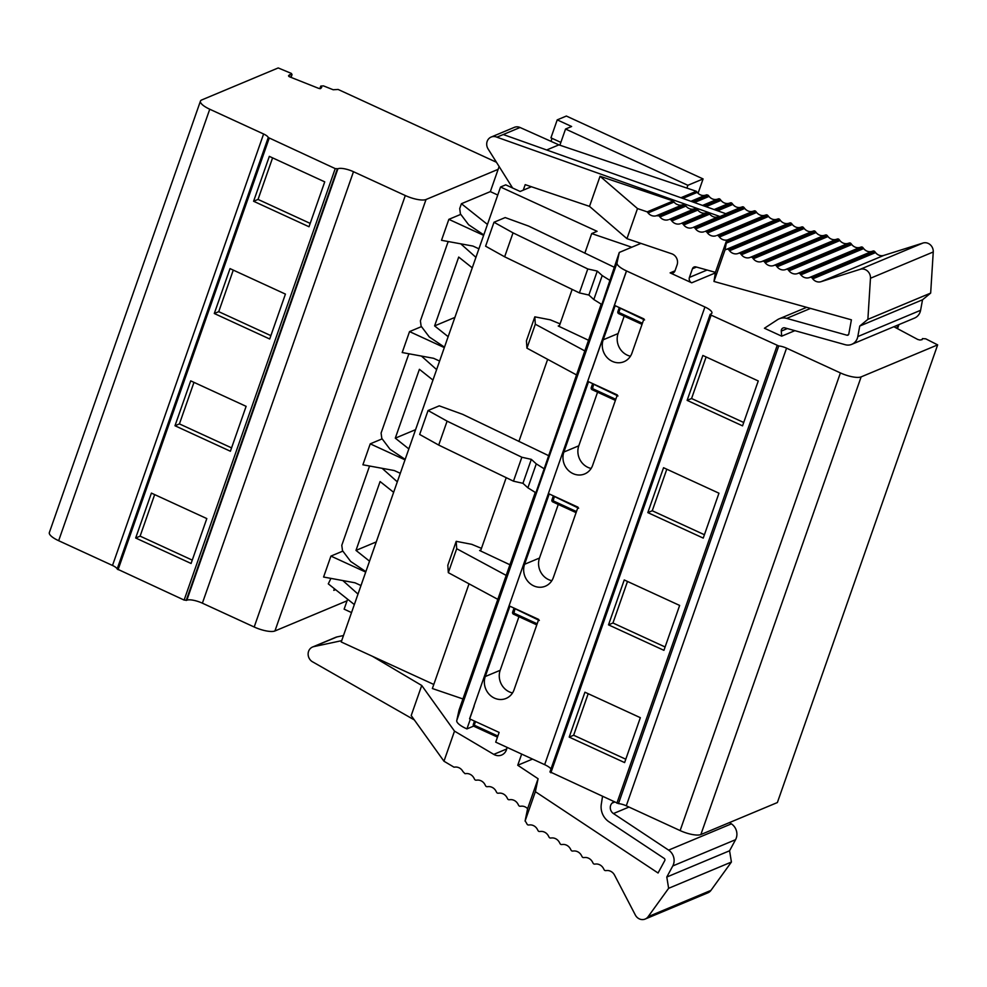 <?xml version="1.0" encoding="UTF-8"?>
<svg xmlns="http://www.w3.org/2000/svg" width="987" height="987" viewBox="0 0 987 987"><rect width="100%" height="100%" fill="white"/><g stroke="black" fill="none" stroke-linecap="round" stroke-linejoin="round"><path stroke-width="1.48" d="M893.877 326.722L917.774 339.479L919.958 340.034L922.117 339.664L922.45 338.615L925.732 338.825L937.65 344.882L861.133 376.886A16.582 4.836 -160.7 0 1 840.406 372.926L786.553 348.152A8.291 2.418 19.3 0 0 778.731 345.956L711.121 315.137L710.196 314.322L710.961 313.952A12.436 3.627 19.3 0 0 711.898 313.089A12.436 3.627 19.3 0 0 704.915 306.994L626.548 270.956A16.582 4.836 -160.7 0 1 626.461 270.907A16.582 4.836 -160.7 0 1 617.011 262.9L619.293 252.438L601.811 304.514L593.816 299.542L602.206 275.595L610.2 280.567M614.136 267.181L528.65 226.097L505.184 217.572L493.993 222.248L513.03 232.858L587.783 268.957L597.258 271.092L602.206 275.595M513.03 232.858L504.641 256.805L485.604 246.195L493.993 222.248M504.641 256.805L579.406 292.905L587.783 268.957M579.406 292.905L588.869 295.039L597.258 271.092M588.869 295.039L593.816 299.542M470.343 719.19L466.937 728.899A16.582 4.836 -160.7 0 1 456.747 720.559L459.029 710.097L535.262 492.414M601.194 304.119L584.81 350.916L535.312 324.217L534.818 316.839L550.327 319.837L560.073 323.872M548.204 455.451L462.718 414.367L439.252 405.842L428.062 410.518L419.672 434.465L438.709 445.075L513.474 481.175L522.937 483.309L527.885 487.812L535.879 492.797L584.81 350.916M506.195 575.396L456.697 548.71L456.204 541.332L471.712 544.318L481.459 548.365M497.806 599.343L448.32 572.657L456.697 548.71M448.32 572.657L447.814 565.28L456.204 541.332M480.903 549.956L479.608 550.499L509.921 564.761M527.885 487.812L536.274 463.865L544.256 468.85M522.937 483.309L531.327 459.362L536.274 463.865M513.474 481.175L521.852 457.24L531.327 459.362M438.709 445.075L447.099 421.141L521.852 457.24M428.062 410.518L447.099 421.141M576.42 374.863L526.935 348.164L535.312 324.217M559.518 325.463L558.223 326.006L588.536 340.268M526.935 348.164L526.429 340.786L534.818 316.839M551.005 768.885A12.436 3.627 19.3 0 0 544.651 764.654L495.708 742.15L499.126 732.416L469.689 718.881A16.582 4.836 -160.7 0 1 469.59 718.844L474.044 706.124A16.582 4.836 19.3 0 1 473.957 706.075L474.142 706.161A16.582 4.836 -160.7 0 1 474.044 706.124M473.957 706.075L591.879 369.348A16.582 4.836 19.3 0 0 591.941 369.372A16.582 4.836 19.3 0 0 592.015 369.397L618.639 293.373A16.582 4.836 -160.7 0 1 618.59 293.361A16.582 4.836 19.3 0 1 618.565 293.349A16.582 4.836 19.3 0 0 618.639 293.373A16.582 4.836 -160.7 0 1 618.639 293.373L626.548 270.956M626.461 270.907L618.59 293.361M474.142 706.161L469.689 718.881A16.582 4.836 -160.7 0 1 469.59 718.844M619.293 252.438L640.933 243.382M631.779 247.219L591.694 233.574L584.822 253.215M572.139 289.401L559.173 326.463M547.649 359.342L518.891 441.485M506.208 477.671L480.558 550.943M469.035 583.823L432.368 688.531L462.928 698.944M591.694 233.574L597.086 231.316L500.557 187.024L341.231 641.982L433.799 684.46M531.413 186.74L520.124 191.466L505.739 184.84L500.557 187.012L487.455 224.431L461.41 203.717L459.708 208.59L460.423 213.908L468.615 224.728L483.778 234.906L475.919 257.348L460.744 243.826M448.863 241.655L447.913 242.259L420.4 320.837L421.116 326.154L429.308 336.974L444.471 347.153L436.612 369.594L421.437 356.073M409.556 353.901L408.606 354.506L381.093 433.071L381.809 438.401L390.001 449.221L405.163 459.387L397.305 481.841L382.129 468.319M370.248 466.148L369.298 466.752L341.786 545.317L342.501 550.647L350.693 561.467L365.856 571.633L357.997 594.088L342.822 580.566M330.941 578.382L328.289 583.86L354.333 604.562L341.231 641.982M448.147 336.678L472.255 267.835L458.708 257.064L434.601 325.907L448.147 336.678M408.828 448.912L432.948 380.069L419.401 369.311L395.293 438.154L408.828 448.912M393.64 492.316L369.52 561.159L355.986 550.401L380.094 481.545L393.64 492.316M415.576 429.666L395.293 438.154M434.601 325.907L454.884 317.419M376.269 541.912L355.986 550.401M499.126 166.532L490.342 191.614L497.744 195.019M490.342 191.614L461.41 203.717M444.323 347.597L409.543 331.595L421.461 326.611M439.597 361.057L433.614 358.306L402.202 352.544L409.543 331.595M405.015 459.831L370.236 443.842L382.154 438.857M400.29 473.304L394.306 470.552L362.895 464.791L370.236 443.842M365.708 572.078L330.929 556.088L342.847 551.104M360.983 585.55L354.999 582.799L323.588 577.037L330.929 556.088M335.555 589.646L333.803 590.374L334.383 588.708M498.151 169.332L426.026 199.51A16.582 4.836 -160.7 0 1 405.299 195.537L353.482 171.713L202.384 603.18A12.436 3.627 19.3 0 0 186.827 600.207L184.125 600.071L117.157 568.993A8.291 2.418 19.3 0 0 112.506 565.465L58.652 540.703A16.582 4.836 -160.7 0 1 49.35 532.561L200.447 101.093A16.582 4.836 -160.7 0 1 201.706 99.958L278.211 67.943L291.338 73.408L292.053 74.568L290.684 77.257M347.054 600.799L274.929 630.977A16.582 4.836 -160.7 0 1 254.19 627.004L202.384 603.18M478.905 248.81L472.921 246.059L441.51 240.31L448.851 219.348L460.769 214.364M353.482 171.713A12.436 3.627 -160.7 0 0 337.924 168.74L335.222 168.604L268.254 137.526A8.291 2.418 -160.7 0 0 263.603 133.998L209.75 109.224A16.582 4.836 -160.7 0 1 200.447 101.093M291.572 74.728L289.623 74.716L288.488 75.863L289.635 76.838L318.653 88.349L320.565 88.583L321.7 87.436L320.75 86.091L323.44 85.881L333.211 89.755L338.134 89.459L496.461 162.263M289.623 74.716L288.981 76.53M230.39 451.244L246.121 406.336L190.713 380.859L174.983 425.755L230.39 451.244M269.698 338.997L285.428 294.101L230.02 268.612L214.29 313.508L269.698 338.997M309.017 226.751L324.735 181.855L269.328 156.365L253.597 201.262L309.017 226.751M206.814 518.582L151.406 493.105L135.675 538.001L191.083 563.478L206.814 518.582M233.277 270.117L218.732 311.658L270.882 335.642M193.97 382.364L179.424 423.904L231.575 447.876M154.663 494.598L140.117 536.138L192.268 560.122M272.585 157.871L258.039 199.411L310.189 223.395M218.732 311.658L214.29 313.508M179.424 423.904L174.983 425.755M140.117 536.138L135.675 538.001M258.039 199.411L253.597 201.262M483.63 235.35L448.851 219.348M351.52 612.569L344.118 609.164L347.609 599.22M559.876 145.2L565.539 129.038L687.865 185.297L703.089 178.931L566.365 116.047L557.223 119.871L550.943 137.835L560.863 142.387M551.005 141.338L552.054 138.34M565.539 129.038L571.621 126.496L557.223 119.871M687.865 185.297L686.89 188.085M703.089 178.931L698.056 193.292M898.849 324.637L897.356 325.266M894.814 326.327L894.555 327.079M922.068 339.676L922.463 338.578L922.08 339.676M514.054 689.765L538.692 619.429L509.909 606.191L485.271 676.527A16.582 15.089 -112.7 0 0 489.281 694.404A16.582 15.089 -112.7 0 0 506.06 698.438A16.582 15.089 -112.7 0 0 514.054 689.765M553.362 577.518L578 507.182L549.216 493.944L524.578 564.28A16.582 15.089 -112.7 0 0 528.588 582.17A16.582 15.089 -112.7 0 0 545.367 586.192A16.582 15.089 -112.7 0 0 553.362 577.518M592.669 465.272L617.307 394.936L588.523 381.698L563.885 452.034A16.582 15.089 -112.7 0 0 567.895 469.923A16.582 15.089 -112.7 0 0 584.674 473.945A16.582 15.089 -112.7 0 0 592.669 465.272M631.976 353.038L643.931 318.912L615.148 305.674L603.193 339.799A16.582 15.089 -112.7 0 0 607.202 357.676A16.582 15.089 -112.7 0 0 623.981 361.711A16.582 15.089 -112.7 0 0 631.976 353.038M578.653 508.206L553.374 496.029L554.176 496.954L552.979 501.927M558.26 504.443L539.482 558.05A16.582 15.089 -112.7 0 0 551.832 580.701M617.961 395.972L592.681 383.783L593.483 384.72L592.286 389.68M597.567 392.197L578.789 445.803A16.582 15.089 -112.7 0 0 591.139 468.455M644.585 319.936L619.305 307.759L620.107 308.684L618.8 312.423L642.401 323.28M624.191 316.161L618.096 333.557A16.582 15.089 -112.7 0 0 630.446 356.208M937.65 344.882L777.386 802.542L700.869 834.546A16.582 4.836 -160.7 0 1 680.129 830.585L626.276 805.811A8.291 2.418 19.3 0 0 618.467 803.615L550.055 771.871M640.341 717.685L624.611 762.581L569.203 737.104L584.933 692.208L640.341 717.685M679.648 605.438L663.93 650.334L608.51 624.857L624.24 579.961L679.648 605.438M718.955 493.204L703.237 538.1L647.817 512.611L663.548 467.715L718.955 493.204M758.263 380.957L742.545 425.853L687.125 400.364L702.855 355.468L758.263 380.957M627.498 581.454L612.952 622.994L608.51 624.857M612.952 622.994L665.102 646.978M666.805 469.22L652.259 510.76L647.817 512.611M652.259 510.76L704.41 534.732M706.112 356.973L691.566 398.514L687.125 400.364M691.566 398.514L743.717 422.498M588.19 693.701L573.644 735.241L625.795 759.225M573.644 735.241L569.203 737.104M539.346 620.453L514.067 608.276L514.869 609.201L513.672 614.173M518.952 616.678L500.175 670.296A16.582 15.089 -112.7 0 0 512.524 692.948M794.893 330.657L781.692 336.172L764.431 328.239L777.448 319.739A13.263 12.066 67.3 0 1 779.212 318.801A13.263 12.066 67.3 0 1 786.676 318.382L846.982 335.222A1.653 1.505 -112.7 0 0 848.783 334.05L851.411 319.825L713.971 281.455L725.063 249.773L726.79 240.211L776.855 219.274A8.291 7.538 67.3 0 1 768.552 216.461L767.75 215.462L718.598 236.029A1.653 1.505 -112.7 0 0 716.932 235.461L764.974 215.252A8.291 7.538 67.3 0 1 756.659 212.452L755.857 211.452L706.704 232.007A1.653 1.505 -112.7 0 0 705.051 231.451L753.081 211.243A8.291 7.538 67.3 0 1 744.766 208.43L743.976 207.43L694.823 227.997A1.653 1.505 -112.7 0 0 693.158 227.429L718.042 216.906A8.291 7.538 67.3 0 1 709.727 214.105L708.937 213.106L682.93 223.975A1.653 1.505 -112.7 0 0 681.264 223.42L706.149 212.896A8.291 7.538 67.3 0 1 697.846 210.083L697.044 209.084L671.049 219.965A1.653 1.505 -112.7 0 0 669.383 219.41L694.268 208.886A8.291 7.538 67.3 0 1 690.579 209.022L688.975 208.479A8.291 7.538 67.3 0 1 685.953 206.073L685.089 204.975L682.375 204.864A8.291 7.538 67.3 0 1 679.019 205.074L676.774 204.309A8.291 7.538 67.3 0 1 674.059 202.064L673.196 200.966L600.059 176.266L589.51 206.369L626.955 238.669L671.728 253.782A8.315 7.563 -112.7 0 1 677.082 264.911L675.022 270.796A4.145 3.775 -112.7 0 1 670.124 272.881L691.702 282.813A4.145 3.775 -112.7 0 1 689.419 277.421L692.455 268.748A3.319 3.023 -112.7 0 1 695.921 266.909L715.427 272.35L713.971 281.455M523.27 190.146L525.195 184.643L589.51 206.369M694.268 208.886L695.379 208.528A1.653 1.505 67.3 0 1 697.044 209.084M706.149 212.896L707.272 212.538A1.653 1.505 67.3 0 1 708.937 213.106M718.042 216.906L719.165 216.56A1.653 1.505 67.3 0 1 719.967 216.548L496.905 137.181A8.291 7.538 -112.7 0 0 491.168 137.045A8.291 7.538 -112.7 0 0 488.084 148.926L512.598 187.999M491.168 137.045L514.313 127.36A8.291 7.538 67.3 0 1 520.063 127.496L503.247 134.528L726.309 213.883L719.967 216.548M503.247 134.528L496.905 137.181M626.955 238.669L637.503 208.565L600.059 176.266M668.261 219.756A8.291 7.538 -112.7 0 1 659.945 216.955L659.082 215.857L656.367 215.746A8.291 7.538 -112.7 0 1 648.064 212.933L647.188 211.847L637.503 208.565M647.188 211.847L673.196 200.966M657.589 215.363L683.596 204.482M659.082 215.857L685.089 204.975M680.154 223.778A8.291 7.538 -112.7 0 1 671.839 220.965L671.049 219.965M692.035 227.787A8.291 7.538 -112.7 0 1 683.732 224.987L682.93 223.975M743.976 207.43A1.653 1.505 67.3 0 0 742.31 206.875L741.188 207.221A8.291 7.538 67.3 0 1 732.885 204.42L732.083 203.421A1.653 1.505 67.3 0 0 730.417 202.853L729.307 203.211A8.291 7.538 67.3 0 1 720.991 200.398L720.189 199.399A1.653 1.505 67.3 0 0 718.536 198.843L717.413 199.201A8.291 7.538 67.3 0 1 709.098 196.388L708.234 195.29L692.529 201.866M691.073 201.348L706.741 194.797L708.234 195.29M706.741 194.797L705.52 195.179A8.291 7.538 67.3 0 1 697.217 192.379L696.341 191.281L680.907 197.733M520.063 127.496L558.889 144.867L546.675 149.975M558.889 144.867L696.341 191.281M703.928 231.797A8.291 7.538 -112.7 0 1 695.613 228.996L694.823 227.997M755.857 211.452A1.653 1.505 67.3 0 0 754.204 210.885L753.081 211.243M715.822 235.819A8.291 7.538 -112.7 0 1 707.506 233.006L706.704 232.007M767.75 215.462A1.653 1.505 67.3 0 0 766.085 214.907L764.974 215.252M715.427 272.35L726.728 240.063A8.291 7.538 -112.7 0 1 719.4 237.028L718.598 236.029M873.088 251.031L810.302 277.298A1.653 1.505 67.3 0 1 811.968 277.865L812.757 278.865A8.291 7.538 67.3 0 0 821.073 281.665L883.858 255.399A8.291 7.538 67.3 0 1 875.555 252.598L874.753 251.599A1.653 1.505 67.3 0 0 873.088 251.031L871.977 251.389A8.291 7.538 67.3 0 1 863.662 248.576L862.86 247.577A1.653 1.505 67.3 0 0 861.207 247.021L860.084 247.367A8.291 7.538 67.3 0 1 851.769 244.566L850.979 243.567A1.653 1.505 67.3 0 0 849.313 242.999L848.191 243.357A8.291 7.538 67.3 0 1 839.888 240.557L839.086 239.545A1.653 1.505 67.3 0 0 837.42 238.99L836.31 239.347A8.291 7.538 67.3 0 1 827.994 236.535L827.192 235.535A1.653 1.505 67.3 0 0 825.539 234.98L824.416 235.325A8.291 7.538 67.3 0 1 816.101 232.525L815.311 231.526A1.653 1.505 67.3 0 0 813.646 230.958L812.523 231.316A8.291 7.538 67.3 0 1 804.22 228.503L803.418 227.504A1.653 1.505 67.3 0 0 801.752 226.948L800.642 227.294A8.291 7.538 67.3 0 1 792.327 224.493L791.525 223.494A1.653 1.505 67.3 0 0 789.871 222.926L788.749 223.284A8.291 7.538 67.3 0 1 780.433 220.483L779.644 219.472L726.666 241.642M789.871 222.926L725.963 249.551A8.291 7.538 67.3 0 1 725.063 249.773M727.086 249.193A1.653 1.505 67.3 0 1 728.739 249.76L729.541 250.76L792.327 224.493M801.752 226.948L737.844 253.573A8.291 7.538 67.3 0 1 729.541 250.76M738.967 253.215A1.653 1.505 67.3 0 1 740.632 253.77L741.422 254.769L804.22 228.503M813.646 230.958L749.738 257.582A8.291 7.538 67.3 0 1 741.422 254.769M750.86 257.225A1.653 1.505 67.3 0 1 752.526 257.792L753.315 258.791L816.101 232.525M825.539 234.98L761.631 261.592A8.291 7.538 67.3 0 1 753.315 258.791M762.741 261.247A1.653 1.505 67.3 0 1 764.407 261.802L765.209 262.801L827.994 236.535M837.42 238.99L773.512 265.614A8.291 7.538 67.3 0 1 765.209 262.801M774.635 265.256A1.653 1.505 67.3 0 1 776.3 265.824L777.09 266.823L839.888 240.557M849.313 242.999L785.405 269.624A8.291 7.538 67.3 0 1 777.09 266.823M786.528 269.266A1.653 1.505 67.3 0 1 788.194 269.833L788.983 270.833L851.769 244.566M861.207 247.021L797.299 273.646A8.291 7.538 67.3 0 1 788.983 270.833M798.409 273.288A1.653 1.505 67.3 0 1 800.075 273.843L800.876 274.855L863.662 248.576M810.302 277.298L809.18 277.655A8.291 7.538 67.3 0 1 800.876 274.855M821.073 281.665L860.195 269.303A8.291 7.538 67.3 0 1 870.46 278.26L867.881 319.356L859.751 326.043L857.802 336.567A11.61 10.561 67.3 0 1 851.756 344.34A11.61 10.561 67.3 0 1 845.23 344.71L784.924 327.881A3.319 3.023 -112.7 0 0 781.285 331.101L781.692 336.172M883.858 255.399L922.981 243.036A8.291 7.538 67.3 0 1 933.246 251.981L930.667 293.09L867.881 319.356M930.667 293.09L922.537 299.777L859.751 326.043M922.537 299.777L920.587 310.3A11.61 10.561 67.3 0 1 914.542 318.073L851.756 344.34M776.855 219.274L777.978 218.917A1.653 1.505 67.3 0 1 779.644 219.472M473.698 726.074L466.937 728.899M602.502 796.546L601.293 804.331A16.582 15.089 -112.7 0 0 608.979 821.801L664.14 858.369A1.653 1.505 67.3 0 1 664.744 860.627L658.058 873.001L535.373 791.685L525.084 821.036A8.291 7.538 -112.7 0 1 526.416 822.948L527.021 824.083A1.653 1.505 -112.7 0 0 528.551 824.996L529.735 824.91A8.291 7.538 -112.7 0 1 537.434 829.462L538.026 830.598A1.653 1.505 -112.7 0 0 539.568 831.51L540.753 831.424A8.291 7.538 -112.7 0 1 548.439 835.977L549.043 837.124A1.653 1.505 -112.7 0 0 550.586 838.037L551.758 837.938A8.291 7.538 -112.7 0 1 559.456 842.491L560.048 843.638A1.653 1.505 -112.7 0 0 561.591 844.551L562.775 844.453A8.291 7.538 -112.7 0 1 570.474 849.017L571.066 850.152A1.653 1.505 -112.7 0 0 572.608 851.065L573.78 850.979A8.291 7.538 -112.7 0 1 581.479 855.532L582.083 856.679A1.653 1.505 -112.7 0 0 583.613 857.58L584.797 857.493A8.291 7.538 -112.7 0 1 592.496 862.046L593.088 863.193A1.653 1.505 -112.7 0 0 594.63 864.106L595.815 864.007A8.291 7.538 -112.7 0 1 603.513 868.572L604.106 869.707A1.653 1.505 -112.7 0 0 605.648 870.62L606.82 870.534A8.291 7.538 -112.7 0 1 614.519 875.087L635.332 915.011A8.291 7.538 -112.7 0 0 645.165 919.057A8.291 7.538 -112.7 0 0 648.138 916.676L668.631 888.312L666.793 877.036L672.776 865.957A11.61 10.561 -112.7 0 0 668.606 850.115L613.445 813.559A6.625 6.033 67.3 0 1 612.076 803.122L613.569 801.641M535.373 791.685L538.088 778.743L527.601 808.698L525.084 821.036M645.165 919.057L707.95 892.791A8.291 7.538 -112.7 0 0 710.924 890.41L731.416 862.033L668.631 888.312M731.416 862.033L729.578 850.769L666.793 877.036M729.578 850.769L735.562 839.69A11.61 10.561 -112.7 0 0 731.392 823.849L729.467 822.578M506.96 747.319A9.944 9.056 67.3 0 1 501.643 755.03A9.944 9.056 67.3 0 1 493.771 754.376L454.501 731.133L421.733 685.471L411.197 715.563L443.965 761.224L453.983 767.158L455.266 767.059A8.291 7.538 67.3 0 1 462.965 771.612L464.988 773.672L466.283 773.574A8.291 7.538 67.3 0 1 473.982 778.126L474.574 779.274A1.653 1.505 67.3 0 0 476.116 780.186L477.289 780.088A8.291 7.538 67.3 0 1 484.987 784.653L485.592 785.788A1.653 1.505 67.3 0 0 487.122 786.701L488.306 786.614A8.291 7.538 67.3 0 1 496.005 791.167L496.597 792.314A1.653 1.505 67.3 0 0 498.139 793.215L499.323 793.129A8.291 7.538 67.3 0 1 507.022 797.681L507.614 798.828A1.653 1.505 67.3 0 0 509.156 799.741L510.328 799.643A8.291 7.538 67.3 0 1 518.027 804.208L518.631 805.343A1.653 1.505 67.3 0 0 520.161 806.256L521.346 806.169A8.291 7.538 67.3 0 1 527.601 808.698M414.318 719.918L313.076 662.104A8.291 7.538 67.3 0 1 308.129 654.393A8.291 7.538 67.3 0 1 312.583 647.003A8.291 7.538 67.3 0 1 313.792 646.621L341.687 640.662M421.733 685.471L372.506 656.343M343.476 635.542L336.949 636.936A8.291 7.538 -112.7 0 0 335.728 637.318L312.583 647.003M454.501 731.133L443.965 761.224M532.524 759.077L517.743 765.258L521.667 754.08M538.088 778.743L517.743 765.258M456.747 720.559L617.011 262.9M618.565 293.349L591.941 369.372M497.855 736.031L474.253 725.186L475.524 721.571M473.452 724.261L474.365 726.42M274.929 630.977L426.026 199.51M320.824 86.338L320.01 88.682M209.75 109.224L58.652 540.703M263.603 133.998L112.506 565.465M117.157 568.993L268.254 137.526M269.18 138.229L118.082 569.696M335.222 168.604L184.125 600.071M337.295 168.999L186.198 600.466M337.924 168.74L186.827 600.207M254.19 627.004L405.299 195.537M898.713 325.229L897.516 328.659L898.725 325.216M897.788 325.34L896.764 328.264M544.651 764.654L704.915 306.994M576.47 511.55L552.868 500.693L551.943 499.878L553.213 496.264M552.066 499.767L551.943 499.878A1.653 1.653 0 0 0 552.819 501.939L576.087 512.635M539.482 558.05L524.578 564.28M615.777 399.303L592.175 388.446L591.25 387.632L592.521 384.017M591.373 387.521L591.25 387.632A1.653 1.653 0 0 0 592.126 389.692L615.394 400.389M578.789 445.803L563.885 452.034M618.911 313.656L617.998 311.497M618.096 333.557L603.193 339.799M550.857 772.796L711.121 315.137M616.9 803.171L777.164 345.512M618.467 803.615L778.731 345.956M626.276 805.811L786.553 348.152M680.129 830.585L840.406 372.926M537.162 623.796L513.561 612.939L512.635 612.125L513.906 608.51M512.759 612.014L512.635 612.125A1.653 1.653 0 0 0 513.511 614.185L536.78 624.882M700.869 834.546L861.133 376.886M715.328 272.93L691.702 282.813M675.009 270.833L670.124 272.881M648.064 212.933L674.059 202.064M656.367 215.746L682.375 204.864M659.945 216.955L685.953 206.073M695.379 208.528L669.383 219.41M671.839 220.965L697.846 210.083M707.272 212.538L681.264 223.42M683.732 224.987L709.727 214.105M719.165 216.56L693.158 227.429M694.404 202.532L709.098 196.388M702.522 205.432L717.413 199.201M690.912 201.299L705.52 195.179M682.794 198.412L697.217 192.379M742.31 206.875L725.889 213.735M695.613 228.996L744.766 208.43M754.204 210.885L705.051 231.451M707.506 233.006L756.659 212.452M766.085 214.907L716.932 235.461M719.4 237.028L768.552 216.461M696.477 267.07L692.455 268.748M707.087 270.031L689.419 277.421M848.61 334.544L846.982 335.222M810.524 308.413L786.676 318.382M726.296 243.135L780.433 220.483M725.963 249.551L788.749 223.284M791.525 223.494L728.739 249.76M737.844 253.573L800.642 227.294M803.418 227.504L740.632 253.77M749.738 257.582L812.523 231.316M815.311 231.526L752.526 257.792M761.631 261.592L824.416 235.325M827.192 235.535L764.407 261.802M773.512 265.614L836.31 239.347M839.086 239.545L776.3 265.824M785.405 269.624L848.191 243.357M850.979 243.567L788.194 269.833M797.299 273.646L860.084 247.367M862.86 247.577L800.075 273.843M809.18 277.655L871.977 251.389M874.753 251.599L811.968 277.865M812.757 278.865L875.555 252.598M922.981 243.036L860.195 269.303M933.246 251.981L870.46 278.26M920.587 310.3L857.802 336.567M787.367 328.56L781.285 331.101M777.978 218.917L726.901 240.285M725.741 213.685L741.188 207.221M717.623 210.799L732.885 204.42M732.083 203.421L715.908 210.182M730.417 202.853L714.28 209.614M714.132 209.552L729.307 203.211M706.013 206.665L720.991 200.398M720.189 199.399L704.286 206.061M718.536 198.843L702.67 205.481M710.924 890.41L648.138 916.676M735.562 839.69L672.776 865.957M731.392 823.849L668.606 850.115M628.978 807.058L613.445 813.559M614.556 802.098L612.076 803.122M336.949 636.936L313.792 646.621M506.701 748.973L493.771 754.376M500.175 670.296L485.271 676.527M497.473 737.129L474.204 726.42A1.653 1.653 0 0 1 473.328 724.372L474.476 721.09M292.053 74.568L291.054 77.405M320.75 86.091L319.85 88.67M642.019 324.365L618.75 313.669A1.653 1.653 0 0 1 617.874 311.608L619.145 307.993M549.932 771.982L710.196 314.322M806.65 307.327L779.212 318.801"/></g></svg>
